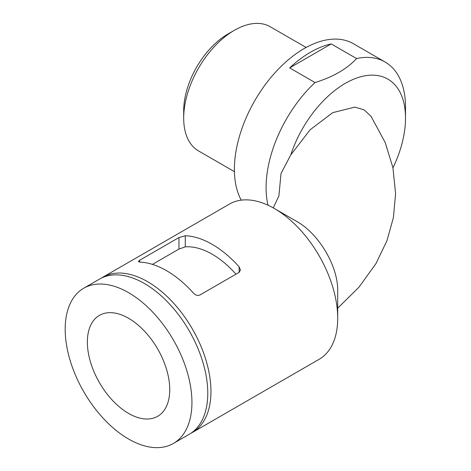 <?xml version="1.0" encoding="UTF-8"?>
<svg xmlns="http://www.w3.org/2000/svg" width="471" height="471" viewBox="0 0 471 471"><rect width="100%" height="100%" fill="white"/><g stroke="black" fill="none" stroke-linecap="round" stroke-linejoin="round"><path stroke-width="0.71" d="M139.646 260.275L138.333 261.535L139.646 262.088A89.631 51.751 60 0 1 193.516 293.192C195.483 295.235 197.59 295.853 199.851 295.034L239.144 272.35L240.457 269.954L239.144 266.845A89.631 51.751 -120 0 0 185.274 235.741L178.939 237.584L139.646 260.275L139.646 262.088M190.773 433.344A89.631 51.751 -120 0 0 192.386 432.478A89.631 51.751 -120 0 0 192.386 328.982A89.631 51.751 -120 0 0 102.755 277.236A89.631 51.751 -120 0 0 101.2 278.196M192.386 432.478L319.144 359.296A89.631 51.751 -120 0 0 337.707 318.266A89.631 51.751 -120 0 0 274.328 208.494A89.631 51.751 -120 0 0 229.512 204.049L102.755 277.236M392.967 167.847A85.151 49.161 120 0 0 405.513 118.115A85.151 49.161 120 0 0 358.36 77.468A85.151 49.161 120 0 0 290.76 154.941L281.004 173.552L278.914 195.901L273.274 207.894M337.707 308.187L358.943 287.216L375.988 263.56L386.979 240.663L393.415 217.555L395.587 193.716L392.932 167.658L385.207 142.566L371.042 116.325L364.036 109.802L354.822 107.123L332.767 112.628L310.124 129.772L290.76 154.941M405.513 118.115L405.513 107.141A98.592 56.926 120 0 0 385.095 62.001A98.592 56.926 120 0 0 356.576 58.551C346.892 68.984 333.038 76.979 315.017 82.543A98.592 56.926 120 0 0 267.981 205.191M331.225 43.915A98.592 56.926 120 0 0 310.448 52.252A98.592 56.926 120 0 0 289.665 67.906L331.225 43.915L356.576 58.551M289.665 67.906L315.017 82.543M306.126 47.459L270.248 26.747A71.704 41.401 120 0 0 234.393 30.297A71.704 41.401 120 0 0 183.69 118.115A71.704 41.401 120 0 0 198.544 150.938L234.423 171.656M234.393 30.297L228.052 33.953A62.743 36.226 120 0 0 183.69 110.797L183.69 118.115M128.559 413.403A58.263 33.635 -120 0 0 157.685 416.287A58.263 33.635 -120 0 0 157.691 349.017A58.263 33.635 -120 0 0 99.428 315.382A58.263 33.635 -120 0 0 90.497 362.064A58.263 33.635 -120 0 0 128.559 413.403M173.375 443.458L189.218 434.309A89.631 51.751 -120 0 0 189.218 330.813A89.631 51.751 -120 0 0 99.587 279.062L83.744 288.211A89.631 51.751 -120 0 0 70.002 360.032A89.631 51.751 -120 0 0 128.559 439.019A89.631 51.751 -120 0 0 173.375 443.458A89.631 51.751 -120 0 0 173.375 339.962A89.631 51.751 -120 0 0 83.744 288.211M385.095 62.001L353.409 43.709A98.592 56.926 120 0 0 304.107 48.59A98.592 56.926 120 0 0 241.229 200.157M274.328 208.494L296.542 221.317C318.849 233.598 338.219 266.403 337.707 290.978L337.707 318.266M235.959 274.187A77.532 44.763 -120 0 0 185.274 246.851L178.939 249.082L152.439 264.378M178.939 237.584L178.939 249.082M185.274 235.741L185.274 246.851M239.144 266.845L239.144 272.35"/></g></svg>
